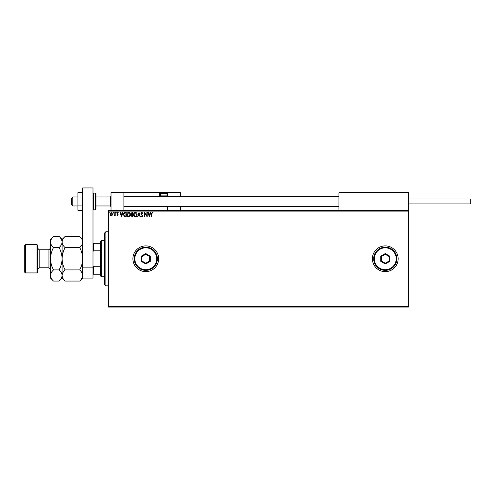 <?xml version="1.0" encoding="UTF-8"?>
<svg xmlns="http://www.w3.org/2000/svg" width="495" height="495" viewBox="0 0 495 495"><rect width="100%" height="100%" fill="white"/><g stroke="black" fill="none" stroke-linecap="round" stroke-linejoin="round"><path stroke-width="0.74" d="M372.395 258.767A12.876 12.876 0 0 0 385.271 271.644A12.876 12.876 0 0 0 398.147 258.767A12.876 12.876 0 0 0 385.271 245.891A12.876 12.876 0 0 0 372.395 258.767M132.907 258.767A12.876 12.876 0 0 0 145.784 271.644A12.876 12.876 0 0 0 158.66 258.767A12.876 12.876 0 0 0 145.784 245.891A12.876 12.876 0 0 0 132.907 258.767M408.449 307.048L108.442 307.048L108.442 306.405L408.449 306.405L408.449 307.048M408.449 211.124L108.442 211.124L108.442 210.48L408.449 210.48L408.449 306.405M112.21 215.22L111.27 215.764L110.342 215.22L110.001 214.05L111.27 212.355L112.544 214.05L112.21 215.22M115.199 212.411L115.199 215.709L114.852 215.22L114.252 215.764L114.803 214.651L114.852 212.411L115.199 212.411M117.606 215.764L116.938 215.294L117.581 215.362L117.835 214.62L116.938 213.308L117.668 212.355L118.379 212.801L117.284 213.289L118.262 214.898L117.606 215.764M125.192 212.411L126.237 212.411L126.237 216.921L124.48 216.761L123.465 214.607C123.41 213.308 123.985 212.578 125.192 212.411M132.938 212.411L132.938 216.921L132.301 216.921L131.262 215.801L131.689 214.842L130.977 213.692L132.035 212.411L132.938 212.411M139.008 212.411L140.45 216.921L140.073 216.921L138.977 213.5L137.882 216.921L137.505 216.921L139.008 212.411M146.86 212.411L147.207 212.411L147.207 216.921L144.955 213.562L144.955 216.921L144.608 216.921L144.608 212.411L146.86 215.764L146.86 212.411M151.773 213.92L151.773 216.921L151.427 216.921L151.427 213.877L152.25 212.299L153.103 212.819L152.924 213.166L152.256 212.763L151.773 213.92M108.442 211.124L108.442 306.405M149.403 216.921L147.906 212.411L148.277 212.411L148.741 213.859L150.01 213.859L150.474 212.411L150.851 212.411L149.403 216.921M141.861 212.299L142.876 213.283L142.597 213.512L141.892 212.763L141.261 213.524L142.647 215.987L141.842 217.033L140.97 216.272L141.242 215.993L141.842 216.575L142.3 216.006L140.914 213.518L141.861 212.299M137.096 214.644C137.127 215.931 136.552 216.73 135.389 217.033C134.195 216.761 133.607 215.969 133.631 214.669C133.613 213.382 134.188 212.59 135.358 212.299C136.533 212.584 137.115 213.364 137.096 214.644M130.395 214.644C130.42 215.931 129.851 216.73 128.688 217.033C127.493 216.761 126.906 215.969 126.93 214.669C126.906 213.382 127.487 212.59 128.657 212.299C129.832 212.584 130.414 213.364 130.395 214.644M121.56 216.921L120.056 212.411L120.433 212.411L120.898 213.859L122.16 213.859L122.624 212.411L123.001 212.411L121.56 216.921M116.3 212.732L116.009 213.11L115.725 212.732L116.009 212.355L116.3 212.732M113.64 212.732L113.355 213.11L113.064 212.732L113.355 212.355L113.64 212.732M109.308 212.732L109.018 213.11L108.733 212.732L109.018 212.355L109.308 212.732M148.89 214.323L149.379 215.832L149.861 214.323L148.89 214.323M133.978 214.669L135.37 216.575L136.75 214.651L135.37 212.763L133.978 214.669M132.233 216.457L132.592 216.457L132.592 215.016L131.608 215.795L132.233 216.457M132.419 214.552L132.592 212.875L132.196 212.875L131.324 213.692L132.419 214.552M127.277 214.669L128.669 216.575L130.049 214.651L128.669 212.763L127.277 214.669M125.891 216.457L125.891 212.875L124.592 212.992L123.812 214.613L124.666 216.334L125.891 216.457M121.046 214.323L121.529 215.832L122.011 214.323L121.046 214.323M110.348 214.05L111.276 215.362L112.198 214.05L111.276 212.763L110.348 214.05M111.016 210.48L111.016 192.456L123.892 192.456L123.892 210.48M339.304 192.456L338.92 192.84L339.304 192.456L408.059 192.456L408.449 192.84L408.449 192.456L395.573 192.456M71.49 204.639L71.49 198.248L72.777 196.96L72.777 205.976L77.925 205.976M95.956 205.976L110.373 205.976L110.373 196.96L111.016 196.317M408.059 192.456L408.449 192.84L338.92 192.84L338.92 210.48M408.449 192.84L408.449 210.48M165.738 192.456L180.161 192.456L180.545 192.84L180.545 196.317M180.545 206.619L180.545 210.48M167.669 195.933L167.669 192.84A0.384 0.384 0 0 0 167.285 192.456L167.285 192.84L167.669 192.84L167.285 192.456L180.161 192.456L180.545 192.84L167.669 192.84L167.669 196.317L167.285 195.933L167.285 192.84L166.803 192.84M167.669 206.619L167.669 210.48M124.282 192.456L123.892 192.84L124.282 192.456L161.618 192.456A1.027 1.027 0 0 0 160.59 193.489L160.59 195.884L167.025 195.884L167.025 193.489L160.59 193.489M162.137 192.456L130.333 192.456M160.813 192.84L159.947 192.84L159.947 195.933L160.64 195.933M159.557 192.456A0.384 0.384 0 0 1 159.947 192.84A0.384 0.384 0 0 0 159.557 192.456L159.557 192.84L123.892 192.84M160.331 196.317A0.384 0.384 0 0 1 159.947 195.933L159.557 195.933A0.773 0.773 0 0 0 159.662 196.317M161.03 196.317L160.59 195.884M166.586 196.317L167.025 195.884M161.618 192.456L165.998 192.456A1.027 1.027 0 0 1 167.025 193.489M408.449 199.021L470.25 199.021L470.25 203.915L408.449 203.915M82.69 210.387L77.925 210.387L77.925 197.01L82.69 197.01M77.925 205.932L82.69 205.932M77.925 197.01L77.925 192.549L82.69 192.549M82.69 278.079L82.69 187.952L92.992 187.952L92.992 278.079L82.69 278.079L79.701 281.067L65.08 281.067C63.212 279.335 62.215 277.472 62.092 275.492L62.153 276.26M82.69 267.133L92.992 267.133M95.956 193.743L95.956 209.193L95.306 209.837L95.306 193.1L95.956 193.743M105.868 285.807L104.581 284.52L104.581 233.015L105.868 231.728L105.868 285.807L108.442 285.807M101.364 276.792L100.714 276.148L100.714 241.387L101.364 240.743L101.364 276.792L104.581 276.792M100.714 250.804L93.376 250.804L92.992 251.683M92.992 265.846L93.376 266.731L93.376 274.218L92.992 274.218M100.714 266.731L93.376 266.731M92.992 243.317L93.376 243.317L93.376 250.804M100.714 243.317L93.376 243.317M100.714 274.218L93.376 274.218M37.626 245.248L37.626 272.287L36.983 272.931L36.983 244.604L37.626 245.248M25.393 272.931L24.75 272.287L24.75 245.248L25.393 244.604L25.393 272.931L36.983 272.931M65.08 281.067L62.092 278.079L62.092 275.492C62.203 273.537 63.199 271.675 65.08 269.917C63.205 266.415 62.209 262.703 62.092 258.767C62.209 254.826 63.205 251.107 65.08 247.618C63.212 245.879 62.215 244.023 62.092 242.043C62.203 240.081 63.199 238.225 65.08 236.468L79.701 236.468C81.57 238.2 82.566 240.056 82.69 242.043C82.578 243.998 81.582 245.854 79.701 247.618C81.576 251.113 82.572 254.832 82.69 258.767C82.572 262.703 81.576 266.421 79.701 269.917C81.57 271.65 82.566 273.512 82.69 275.492C82.578 277.447 81.582 279.31 79.701 281.067M65.08 247.618L79.701 247.618M62.921 239.172L62.153 241.269M82.69 242.043L82.628 241.269M81.861 278.357L82.628 276.26M65.08 269.917L79.701 269.917M53.491 236.468L50.502 239.45L50.502 242.043C50.626 244.023 51.622 245.879 53.491 247.618C51.616 251.107 50.62 254.826 50.502 258.767C50.62 262.703 51.616 266.415 53.491 269.917C51.61 271.675 50.614 273.537 50.502 275.492C50.626 277.472 51.622 279.335 53.491 281.067L50.502 278.079L50.502 242.043C50.614 240.081 51.61 238.225 53.491 236.468L59.103 236.468C60.972 238.2 61.968 240.056 62.092 242.043C61.974 243.998 60.978 245.854 59.103 247.618C60.978 251.113 61.974 254.832 62.092 258.767C61.968 262.709 60.972 266.428 59.103 269.917C60.972 271.65 61.968 273.512 62.092 275.492L62.092 239.45L65.08 236.468M62.092 242.043L62.03 241.269M62.092 275.492C61.974 277.447 60.978 279.31 59.103 281.067L53.491 281.067M61.256 278.357L62.03 276.26M51.331 239.172L50.564 241.269M50.502 275.492L50.564 276.26M53.491 247.618L59.103 247.618M53.491 269.917L59.103 269.917M156.723 258.767A10.946 10.946 0 0 0 145.784 247.822A10.946 10.946 0 0 0 134.838 258.767A10.946 10.946 0 0 0 145.784 269.713A10.946 10.946 0 0 0 156.723 258.767M134.195 258.767A11.589 11.589 0 0 1 145.784 247.178A11.589 11.589 0 0 1 157.373 258.767A11.589 11.589 0 0 1 145.784 270.357A11.589 11.589 0 0 1 134.195 258.767M141.273 261.366L141.273 256.163L145.784 253.564L150.288 256.163L150.288 261.366L145.784 263.971L141.273 261.366L141.917 260.995L145.784 263.229L149.645 260.995L149.645 256.534L145.784 254.306L141.917 256.534L141.917 260.995M145.784 263.971L145.784 263.229M149.645 260.995L150.288 261.366M149.645 256.534L150.288 256.163M145.784 254.306L145.784 253.564M141.273 256.163L141.917 256.534M396.217 258.767A10.946 10.946 0 0 0 385.271 247.822A10.946 10.946 0 0 0 374.325 258.767A10.946 10.946 0 0 0 385.271 269.713A10.946 10.946 0 0 0 396.217 258.767M373.682 258.767A11.589 11.589 0 0 1 385.271 247.178A11.589 11.589 0 0 1 396.86 258.767A11.589 11.589 0 0 1 385.271 270.357A11.589 11.589 0 0 1 373.682 258.767M380.766 261.366L380.766 256.163L385.271 253.564L389.775 256.163L389.775 261.366L385.271 263.971L380.766 261.366L381.41 260.995L385.271 263.229L389.132 260.995L389.132 256.534L385.271 254.306L381.41 256.534L381.41 260.995M385.271 263.971L385.271 263.229M389.132 260.995L389.775 261.366M389.132 256.534L389.775 256.163M385.271 254.306L385.271 253.564M380.766 256.163L381.41 256.534M159.557 195.933L159.557 192.84L159.947 192.84M166.976 195.933L167.285 196.317M92.992 193.743L93.635 193.1L93.635 209.837L95.306 209.837M48.956 249.752L39.173 249.752L39.173 267.776L48.956 267.776L48.956 249.752L50.502 248.205M71.49 204.689L72.777 205.976M110.373 205.976L111.016 206.619M338.92 206.619L123.892 206.619M338.92 196.317L123.892 196.317M72.777 196.96L77.925 196.96M95.956 196.96L110.373 196.96M93.635 193.1L95.306 193.1M93.635 209.837L92.992 209.193M105.868 231.728L108.442 231.728M101.364 240.743L104.581 240.743M48.956 267.776L50.502 269.323M39.173 267.776L37.626 269.323M25.393 244.604L36.983 244.604M82.69 239.45L79.701 236.468M62.092 239.45L59.103 236.468M62.092 278.079L59.103 281.067M39.173 249.752L37.626 248.205"/></g></svg>
